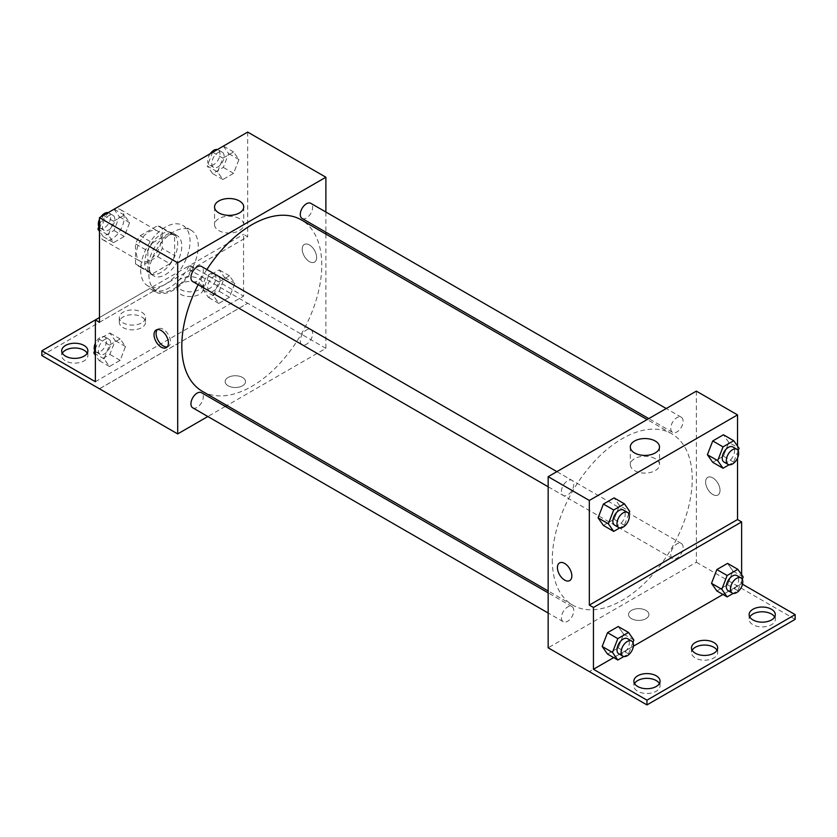 <?xml version="1.0" encoding="UTF-8"?>
<svg xmlns="http://www.w3.org/2000/svg" width="837" height="837" viewBox="0 0 837 837"><rect width="100%" height="100%" fill="white"/><g stroke="black" fill="none" stroke-linecap="round" stroke-linejoin="round"><path stroke-width="0.63" stroke-dasharray="4.18 3.14" d="M99.477 231.901A17.462 10.086 120 0 0 103.097 239.895A17.462 10.086 120 0 0 120.559 229.809A17.462 10.086 120 0 0 120.559 209.648A17.462 10.086 120 0 0 107.105 214.324A17.462 10.086 120 0 0 99.477 231.901M136.525 253.287A17.462 10.086 120 0 0 140.145 261.28A17.462 10.086 120 0 0 157.607 251.205A17.462 10.086 120 0 0 157.607 231.033A17.462 10.086 120 0 0 144.152 235.71A17.462 10.086 120 0 0 136.525 253.287M140.208 235.71L157.544 225.708A22.536 13.015 120 0 1 160.149 226.639A22.536 13.015 120 0 1 162.252 228.428L162.252 248.443A22.536 13.015 120 0 1 157.544 256.603L140.208 266.605A22.536 13.015 120 0 1 137.603 265.685A22.536 13.015 120 0 1 135.5 263.885L135.5 243.881A22.536 13.015 120 0 1 140.208 235.71L152.564 242.845L169.89 232.843L157.544 225.708M157.544 256.603L169.89 263.739L152.564 273.741L140.208 266.605M135.5 263.885L147.846 271.021L147.846 251.006L135.5 243.881M147.846 271.021A22.536 13.015 120 0 0 149.959 272.81A22.536 13.015 120 0 0 152.564 273.741M169.89 263.739A22.536 13.015 120 0 0 174.609 255.567L162.252 248.443M169.89 232.843A22.536 13.015 120 0 1 172.495 233.774A22.536 13.015 120 0 1 174.609 235.563L174.609 255.567M152.564 242.845A22.536 13.015 120 0 0 147.846 251.006M161.227 272.307A23.29 13.444 -60 0 1 149.582 273.458A23.29 13.444 -60 0 1 149.582 246.57A23.29 13.444 -60 0 1 172.872 233.125A23.29 13.444 -60 0 1 176.44 251.78A23.29 13.444 -60 0 1 161.227 272.307M165.339 274.682A23.29 13.444 120 0 0 180.551 254.155A23.29 13.444 120 0 0 176.984 235.5A23.29 13.444 120 0 0 159.04 241.736A23.29 13.444 120 0 0 148.881 265.172A23.29 13.444 120 0 0 153.694 275.833A23.29 13.444 120 0 0 165.339 274.682M174.609 235.563L162.252 228.428M140.647 269.922A34.924 20.161 120 0 0 147.877 285.919A34.924 20.161 120 0 0 182.811 265.748A34.924 20.161 120 0 0 182.811 225.415A34.924 20.161 120 0 0 155.891 234.778A34.924 20.161 120 0 0 140.647 269.922M148.881 274.682A34.924 20.161 120 0 0 156.111 290.669A34.924 20.161 120 0 0 191.035 270.497A34.924 20.161 120 0 0 191.035 230.175A34.924 20.161 120 0 0 164.125 239.528A34.924 20.161 120 0 0 148.881 274.682M99.477 322.287L153.914 290.857A36.326 20.977 -60 0 0 155.41 291.883A36.326 20.977 -60 0 0 193.232 268.154L247.668 236.735L243.557 234.35L243.557 296.141L190.041 265.245L190.041 270.006L247.668 303.276L99.477 388.755M247.668 132.079L247.668 236.735M108.214 235.03L113.56 221.25L124.253 215.078L129.599 222.684L124.253 236.463L113.56 242.636L108.214 235.03L113.56 221.25L124.253 215.078L129.599 222.684L124.253 236.463L113.56 242.636L108.214 235.03L99.477 229.987M217.547 171.909L222.893 158.13L233.586 151.957L238.932 159.564L233.586 173.343L222.893 179.516L217.547 171.909L222.893 158.13L233.586 151.957L238.932 159.564L233.586 173.343L222.893 179.516L217.547 171.909L207.252 165.967L212.535 152.365M192.751 281.577A8.736 5.043 120 0 0 201.487 276.534A8.736 5.043 120 0 0 201.487 266.448M192.751 407.818A8.736 5.043 120 0 0 201.487 402.775A8.736 5.043 120 0 0 201.487 392.699M325.886 234.078L325.886 348.349L226.921 405.495M225.279 406.437L207.817 416.523M325.886 212.023L325.886 232.194M300.274 340.701A8.736 5.043 120 0 0 302.084 344.698A8.736 5.043 120 0 0 310.82 339.655A8.736 5.043 120 0 0 310.82 329.579A8.736 5.043 120 0 0 304.093 331.912A8.736 5.043 120 0 0 300.274 340.701M302.084 218.457A8.736 5.043 120 0 0 310.82 213.414A8.736 5.043 120 0 0 310.82 203.328M202.303 391.277A98.965 57.136 120 0 0 278.564 364.765A98.965 57.136 120 0 0 321.764 265.172A98.965 57.136 120 0 0 301.268 219.869M206.865 269.556A98.965 57.136 120 0 0 198.128 284.674M242.521 385.784A10.19 5.88 0 0 0 245.513 381.63A10.19 5.88 0 0 0 235.323 375.74A10.19 5.88 0 0 0 225.132 381.63A10.19 5.88 0 0 0 231.42 387.06A10.19 5.88 0 0 0 242.521 385.784A10.19 5.88 180 0 1 231.42 387.06A10.19 5.88 180 0 1 225.132 381.62A10.19 5.88 180 0 1 235.323 375.74A10.19 5.88 180 0 1 245.513 381.62A10.19 5.88 180 0 1 242.521 385.784M325.886 348.349L247.668 303.203M309.418 244.969A10.19 5.88 -120 0 0 304.323 244.467A10.19 5.88 -120 0 0 304.323 256.227A10.19 5.88 -120 0 0 314.513 262.117A10.19 5.88 -120 0 0 316.072 253.946A10.19 5.88 -120 0 0 309.418 244.969A10.19 5.88 60 0 1 316.072 253.946A10.19 5.88 60 0 1 314.503 262.117A10.19 5.88 60 0 1 304.323 256.237A10.19 5.88 60 0 1 304.323 244.467A10.19 5.88 60 0 1 309.408 244.969M239.466 218.666A14.606 8.433 0 0 0 223.563 216.835A14.606 8.433 0 0 0 214.544 224.63A14.606 8.433 0 0 0 229.15 233.052A14.606 8.433 0 0 0 243.745 224.63A14.606 8.433 0 0 0 239.466 218.666M167.254 346.884A10.19 5.88 -120 0 0 168.394 346.476A10.19 5.88 -120 0 0 168.394 334.706A10.19 5.88 -120 0 0 158.203 328.826A10.19 5.88 -120 0 0 157.272 329.611M99.54 388.797L247.668 303.276M153.914 290.857L149.802 288.483A36.326 20.977 120 0 0 151.298 289.497A36.326 20.977 120 0 0 189.12 265.779L243.557 234.35M99.477 317.537L149.802 288.483M41.85 355.558L190.041 270.006M95.366 319.912L190.041 265.245M87.215 353.183A13.099 7.564 180 0 1 87.875 355.558A13.099 7.564 180 0 1 74.786 363.122A13.099 7.564 180 0 1 61.687 355.558A13.099 7.564 180 0 1 62.346 353.183M199.3 283.67A13.099 7.564 180 0 1 203.14 289.016A13.099 7.564 180 0 1 190.041 296.58A13.099 7.564 180 0 1 176.942 289.016A13.099 7.564 180 0 1 185.029 282.027A13.099 7.564 180 0 1 199.3 283.67M141.673 316.941A13.099 7.564 180 0 1 145.512 322.287A13.099 7.564 180 0 1 132.413 329.851A13.099 7.564 180 0 1 119.314 322.287A13.099 7.564 180 0 1 127.402 315.298A13.099 7.564 180 0 1 141.673 316.941M193.232 268.154L189.12 265.779M218.781 281.996L229.474 275.823L234.82 283.429L229.474 297.208L218.781 303.392L213.425 295.775L218.781 281.996L229.474 275.823L234.82 283.429L229.474 297.208L218.781 303.392L213.425 295.775L218.781 281.996L208.486 276.053L219.179 269.88L224.525 277.486L219.179 291.276L208.486 297.449L203.14 289.843L208.486 276.053M109.448 345.116L120.141 338.943L125.487 346.549L120.141 360.339L109.448 366.512L104.102 358.906L109.448 345.116L120.141 338.943L125.487 346.549L120.141 360.339L109.448 366.512L104.102 358.906L109.448 345.116L99.153 339.173L109.846 333L115.192 340.607L109.846 354.396L99.153 360.569L95.366 355.17M95.366 381.703L243.557 296.141M199.3 278.92A13.099 7.564 180 0 1 203.14 284.266A13.099 7.564 180 0 1 190.041 291.82A13.099 7.564 180 0 1 176.942 284.266A13.099 7.564 180 0 1 185.029 277.277A13.099 7.564 180 0 1 199.3 278.92M141.673 312.191A13.099 7.564 180 0 1 145.512 317.537A13.099 7.564 180 0 1 132.413 325.101A13.099 7.564 180 0 1 119.314 317.537A13.099 7.564 180 0 1 127.402 310.548A13.099 7.564 180 0 1 141.673 312.191M552.284 559.869A98.965 57.136 120 0 0 572.78 605.172A98.965 57.136 120 0 0 671.745 548.036A98.965 57.136 120 0 0 671.745 433.765A98.965 57.136 120 0 0 595.484 460.277A98.965 57.136 120 0 0 552.284 559.869M561.418 491.465A8.736 5.043 -60 0 1 565.237 482.677A8.736 5.043 -60 0 1 571.964 480.344A8.736 5.043 -60 0 1 573.774 484.341A8.736 5.043 -60 0 1 569.955 493.129A8.736 5.043 -60 0 1 563.228 495.462A8.736 5.043 -60 0 1 561.418 491.465M670.751 554.596A8.736 5.043 120 0 0 672.561 558.593A8.736 5.043 120 0 0 681.297 553.55A8.736 5.043 120 0 0 681.297 543.464A8.736 5.043 120 0 0 674.559 545.808A8.736 5.043 120 0 0 670.751 554.596M561.418 617.716A8.736 5.043 120 0 0 563.228 621.713A8.736 5.043 120 0 0 571.964 616.67A8.736 5.043 120 0 0 571.964 606.584A8.736 5.043 120 0 0 565.237 608.928A8.736 5.043 120 0 0 561.418 617.716M670.751 428.345A8.736 5.043 120 0 0 672.561 432.342A8.736 5.043 120 0 0 681.297 427.299A8.736 5.043 120 0 0 681.297 417.224A8.736 5.043 120 0 0 674.559 419.557A8.736 5.043 120 0 0 670.751 428.345M696.353 391.13L696.353 562.244L548.162 647.807M645.934 618.689A10.19 5.88 0 0 0 648.916 614.536A10.19 5.88 0 0 0 638.725 608.645A10.19 5.88 0 0 0 628.535 614.536A10.19 5.88 0 0 0 634.833 619.966A10.19 5.88 0 0 0 645.934 618.689A10.19 5.88 180 0 1 634.833 619.966A10.19 5.88 180 0 1 628.535 614.525A10.19 5.88 180 0 1 638.725 608.645A10.19 5.88 180 0 1 648.916 614.525A10.19 5.88 180 0 1 645.934 618.689M795.15 619.359L696.353 562.244M737.523 586.015L589.332 671.567M728.786 442.375L723.44 434.769L728.786 442.375L723.44 456.155L728.786 442.375L739.081 448.318M712.747 462.327L723.44 456.155L712.747 462.327M619.453 505.496L614.107 497.889L619.453 505.496L614.107 519.275L619.453 505.496L629.748 511.438M603.414 525.448L614.107 519.275L603.414 525.448M737.523 446.1L737.523 458.111M712.821 477.875A10.19 5.88 -120 0 0 707.725 477.372A10.19 5.88 -120 0 0 707.725 489.132A10.19 5.88 -120 0 0 717.916 495.012A10.19 5.88 -120 0 0 719.475 486.852A10.19 5.88 -120 0 0 712.821 477.875A10.19 5.88 60 0 1 719.475 486.852A10.19 5.88 60 0 1 717.916 495.023A10.19 5.88 60 0 1 707.725 489.132A10.19 5.88 60 0 1 707.725 477.372A10.19 5.88 60 0 1 712.821 477.875M741.634 574.726L741.634 583.713L742.513 584.216M569.725 580.575L569.725 580.575A10.19 5.88 -120 0 0 569.725 568.804A10.19 5.88 -120 0 0 559.545 562.924L559.545 562.924M655.225 458.697A14.606 8.433 0 0 0 639.311 456.876A14.606 8.433 0 0 0 630.303 464.661A14.606 8.433 0 0 0 644.898 473.093A14.606 8.433 0 0 0 659.504 464.661A14.606 8.433 0 0 0 655.225 458.697M717.027 650.255A13.099 7.564 180 0 1 717.686 652.63A13.099 7.564 180 0 1 704.587 660.194A13.099 7.564 180 0 1 691.488 652.63A13.099 7.564 180 0 1 692.157 650.255M774.654 616.984A13.099 7.564 180 0 1 775.313 619.359A13.099 7.564 180 0 1 767.236 626.348A13.099 7.564 180 0 1 752.955 624.705A13.099 7.564 180 0 1 749.125 619.359A13.099 7.564 180 0 1 749.785 616.984M659.399 683.526A13.099 7.564 180 0 1 660.058 685.901A13.099 7.564 180 0 1 651.971 692.89A13.099 7.564 180 0 1 637.7 691.247A13.099 7.564 180 0 1 633.86 685.901A13.099 7.564 180 0 1 634.53 683.526M737.523 586.088L589.332 671.64M607.526 654.074L618.219 647.901L623.575 634.122L618.219 626.515L623.575 634.122L618.219 647.901L607.526 654.074M716.859 590.953L727.552 584.781L732.898 571.001L727.552 563.385L732.898 571.001L727.552 584.781L716.859 590.953M741.634 583.713L722.98 594.479M633.379 646.216L613.647 657.61M628.817 513.845L624.402 525.217L619.757 527.896M614.682 525.176A8.736 5.043 120 0 0 623.419 520.133A8.736 5.043 120 0 0 623.419 510.047M624.402 525.217L614.107 519.275M738.14 450.724L733.725 462.097L729.09 464.776M724.015 462.055A8.736 5.043 120 0 0 732.752 457.012A8.736 5.043 120 0 0 732.752 446.927M733.725 462.097L723.44 456.155M632.929 642.46L628.514 653.843L623.868 656.522M618.805 653.802A8.736 5.043 120 0 0 627.53 648.759A8.736 5.043 120 0 0 627.53 638.673M633.86 640.064L623.575 634.122M628.514 653.843L618.219 647.901M742.262 579.34L737.847 590.723L733.202 593.402M728.127 590.671A8.736 5.043 120 0 0 736.863 585.628A8.736 5.043 120 0 0 736.863 575.553M743.193 576.934L732.898 571.001M737.847 590.723L727.552 584.781M113.968 209.135L119.314 216.741L113.968 230.52L103.275 236.693L99.477 231.305M99.477 225.08L103.202 215.496M102.438 226.482A8.736 5.043 120 0 0 104.248 230.478A8.736 5.043 120 0 0 112.985 225.435A8.736 5.043 120 0 0 112.985 215.35A8.736 5.043 120 0 0 106.257 217.693A8.736 5.043 120 0 0 102.438 226.482M129.599 222.684L119.314 216.741M124.253 236.463L113.968 230.52M113.56 242.636L103.275 236.693M113.56 221.25L103.39 215.381M124.253 215.078L114.094 209.208M98.86 226.691A8.736 5.043 120 0 0 100.137 228.103A8.736 5.043 120 0 0 108.873 223.06A8.736 5.043 120 0 0 108.873 212.975A8.736 5.043 120 0 0 107.91 212.629M100.911 216.814A8.736 5.043 120 0 0 99.477 219.294M223.301 146.015L228.647 153.621L223.301 167.4L212.598 173.573L207.252 165.967M211.771 163.361A8.736 5.043 120 0 0 213.581 167.358A8.736 5.043 120 0 0 222.318 162.315A8.736 5.043 120 0 0 222.318 152.229A8.736 5.043 120 0 0 215.59 154.573A8.736 5.043 120 0 0 211.771 163.361M238.932 159.564L228.647 153.621M233.586 173.343L223.301 167.4M222.893 179.516L212.598 173.573M222.893 158.13L212.724 152.261M233.586 151.957L223.416 146.088M210.244 153.694A8.736 5.043 120 0 0 207.66 160.986A8.736 5.043 120 0 0 209.47 164.983A8.736 5.043 120 0 0 218.195 159.94A8.736 5.043 120 0 0 218.195 149.854A8.736 5.043 120 0 0 217.243 149.509M95.366 348.945L99.153 339.173M98.327 350.347A8.736 5.043 120 0 0 100.137 354.344A8.736 5.043 120 0 0 108.873 349.301A8.736 5.043 120 0 0 108.873 339.226A8.736 5.043 120 0 0 102.135 341.559A8.736 5.043 120 0 0 98.327 350.347M125.487 346.549L115.192 340.607M120.141 360.339L109.846 354.396M109.448 366.512L99.153 360.569M104.102 358.906L95.366 353.863M120.141 338.943L109.846 333M94.738 350.557A8.736 5.043 120 0 0 96.014 351.969A8.736 5.043 120 0 0 104.751 346.926A8.736 5.043 120 0 0 104.751 336.851A8.736 5.043 120 0 0 95.366 343.16M207.66 287.227A8.736 5.043 120 0 0 209.47 291.224A8.736 5.043 120 0 0 218.195 286.181A8.736 5.043 120 0 0 218.195 276.105A8.736 5.043 120 0 0 211.468 278.439A8.736 5.043 120 0 0 207.66 287.227M234.82 283.429L224.525 277.486M229.474 297.208L219.179 291.276M218.781 303.392L208.486 297.449M213.425 295.775L203.14 289.843M229.474 275.823L219.179 269.88M203.537 284.852A8.736 5.043 120 0 0 205.347 288.849A8.736 5.043 120 0 0 214.084 283.806A8.736 5.043 120 0 0 214.084 273.72A8.736 5.043 120 0 0 207.356 276.064A8.736 5.043 120 0 0 203.537 284.852M103.097 239.895L140.145 261.28M120.559 209.648L157.607 231.033M176.984 235.5L172.872 233.125M153.694 275.833L149.582 273.458M172.495 233.774L160.149 226.639M149.959 272.81L137.603 265.685M191.035 230.175L182.811 225.415M156.111 290.669L147.877 285.919M214.544 206.948L214.544 224.63M243.745 206.948L243.745 224.63M166.322 347.669L168.394 346.476M156.132 330.029L158.203 328.826M155.41 291.883L151.298 289.497M119.314 317.537L119.314 322.287M145.512 317.537L145.512 322.287M176.942 284.266L176.942 289.016M203.14 284.266L203.14 289.016M61.687 350.808L61.687 355.558M87.875 350.808L87.875 355.558M671.745 433.765L647.127 419.546M572.78 605.172L548.162 590.964M548.162 486.768L563.228 495.462M556.898 471.649L571.964 480.344M681.297 543.464L310.82 329.579M672.561 558.593L302.084 344.698M571.964 606.584L548.162 592.847M563.228 621.713L548.162 613.019M681.297 417.224L666.231 408.519M672.561 432.342L648.769 418.605M630.303 446.979L630.303 464.661M659.504 446.979L659.504 464.661M633.86 681.151L633.86 685.901M660.058 681.151L660.058 685.901M749.125 614.609L749.125 619.359M775.313 614.609L775.313 619.359M691.488 647.88L691.488 652.63M717.686 647.88L717.686 652.63M112.985 215.35L108.873 212.975M104.248 230.478L100.137 228.103M222.318 152.229L218.195 149.854M213.581 167.358L209.47 164.983M108.873 339.226L104.751 336.851M100.137 354.344L96.014 351.969M218.195 276.105L214.084 273.72M209.47 291.224L205.347 288.849"/><path stroke-width="1.26" d="M99.477 317.537L95.366 319.912L95.366 381.703L41.85 350.808L95.366 319.912L99.477 322.287L99.477 217.641L247.668 132.079L325.886 177.235L325.886 212.023M161.227 347.167A10.19 5.88 60 0 1 154.573 338.19A10.19 5.88 60 0 1 156.132 330.029A10.19 5.88 60 0 1 166.322 335.909A10.19 5.88 60 0 1 166.322 347.669A10.19 5.88 60 0 1 161.227 347.167M41.85 350.808L41.85 355.558L177.695 433.911L177.695 262.797L99.477 217.641M556.898 471.649L201.487 266.448A8.736 5.043 120 0 0 194.759 268.792A8.736 5.043 120 0 0 190.941 277.581A8.736 5.043 120 0 0 192.751 281.577L548.162 486.768M548.162 592.847L201.487 392.699A8.736 5.043 120 0 0 194.759 395.033A8.736 5.043 120 0 0 190.941 403.821A8.736 5.043 120 0 0 192.751 407.818L548.162 613.019M226.921 405.495L225.279 406.437M207.817 416.523L177.695 433.911M325.886 232.194L325.886 234.078M177.695 262.797L325.886 177.235M666.231 408.519L310.82 203.328A8.736 5.043 120 0 0 304.093 205.672A8.736 5.043 120 0 0 300.274 214.46A8.736 5.043 120 0 0 302.084 218.457L648.769 418.605M647.127 419.546L301.268 219.869A98.965 57.136 120 0 0 206.865 269.556M198.128 284.674A98.965 57.136 120 0 0 181.807 345.974A98.965 57.136 120 0 0 202.303 391.277L548.162 590.964M239.466 200.985A14.606 8.433 180 0 1 243.745 206.948A14.606 8.433 180 0 1 229.15 215.371A14.606 8.433 180 0 1 214.544 206.948A14.606 8.433 180 0 1 223.563 199.154A14.606 8.433 180 0 1 239.466 200.985M157.272 329.611A10.19 5.88 -120 0 0 156.958 337.939A10.19 5.88 -120 0 0 163.299 345.963A10.19 5.88 -120 0 0 167.254 346.884M62.346 353.183A13.099 7.564 180 0 1 84.045 350.211A13.099 7.564 180 0 1 87.215 353.183M84.045 345.461A13.099 7.564 180 0 1 87.875 350.808A13.099 7.564 180 0 1 74.786 358.372A13.099 7.564 180 0 1 61.687 350.808A13.099 7.564 180 0 1 69.764 343.819A13.099 7.564 180 0 1 84.045 345.461M737.523 458.111L737.523 519.547L589.332 605.099L593.443 607.474L593.443 669.265L646.959 700.161L646.959 704.921L548.162 647.807L548.162 476.682L696.353 391.13L737.523 414.901L737.523 446.1M564.63 580.072A10.19 5.88 60 0 1 557.976 571.096A10.19 5.88 60 0 1 559.534 562.924A10.19 5.88 60 0 1 569.725 568.815A10.19 5.88 60 0 1 569.725 580.575A10.19 5.88 60 0 1 564.63 580.072M589.332 605.099L589.332 500.453L548.162 476.682M707.401 454.721L712.747 462.327L707.401 454.721L712.747 440.942L707.401 454.721L717.686 460.664L723.032 446.885L733.725 440.712L739.081 448.318L738.14 450.724M723.44 434.769L712.747 440.942L723.44 434.769L733.725 440.712M598.068 517.841L603.414 525.448L598.068 517.841L603.414 504.062L598.068 517.841L608.353 523.784L613.699 510.005L624.402 503.832L629.748 511.438L628.817 513.845M614.107 497.889L603.414 504.062L614.107 497.889L624.402 503.832M589.332 500.453L737.523 414.901M655.225 441.015A14.606 8.433 180 0 1 659.504 446.979A14.606 8.433 180 0 1 644.898 455.412A14.606 8.433 180 0 1 630.303 446.979A14.606 8.433 180 0 1 639.311 439.195A14.606 8.433 180 0 1 655.225 441.015M737.523 519.547L741.634 521.922L741.634 574.726M742.513 584.216L795.15 614.609L795.15 619.359L646.959 704.921M559.545 562.924A10.19 5.88 -120 0 0 557.976 571.085A10.19 5.88 -120 0 0 564.64 580.072A10.19 5.88 -120 0 0 569.725 580.575M795.15 614.609L646.959 700.161M692.157 650.255A13.099 7.564 180 0 1 713.856 647.283A13.099 7.564 180 0 1 717.027 650.255M749.785 616.984A13.099 7.564 180 0 1 762.214 611.795A13.099 7.564 180 0 1 774.654 616.984M634.53 683.526A13.099 7.564 180 0 1 646.959 678.347A13.099 7.564 180 0 1 659.399 683.526M741.634 521.922L593.443 607.474M602.18 646.467L607.526 654.074L602.18 646.467L607.526 632.688L602.18 646.467L612.475 652.41L617.821 638.631L628.514 632.448L633.86 640.064L632.929 642.46M618.219 626.515L607.526 632.688L618.219 626.515L628.514 632.448M711.513 583.347L716.859 590.953L711.513 583.347L716.859 569.568L711.513 583.347L721.808 589.29L727.154 575.5L737.847 569.327L743.193 576.934L742.262 579.34M727.552 563.385L716.859 569.568L727.552 563.385L737.847 569.327M722.98 594.479L633.379 646.216M613.647 657.61L593.443 669.265M713.856 642.534A13.099 7.564 180 0 1 717.686 647.88A13.099 7.564 180 0 1 704.587 655.444A13.099 7.564 180 0 1 691.488 647.88A13.099 7.564 180 0 1 699.575 640.891A13.099 7.564 180 0 1 713.856 642.534M752.955 619.955A13.099 7.564 180 0 1 749.125 614.609A13.099 7.564 180 0 1 762.214 607.045A13.099 7.564 180 0 1 775.313 614.609A13.099 7.564 180 0 1 767.236 621.598A13.099 7.564 180 0 1 752.955 619.955M637.7 686.497A13.099 7.564 180 0 1 633.86 681.151A13.099 7.564 180 0 1 646.959 673.586A13.099 7.564 180 0 1 660.058 681.151A13.099 7.564 180 0 1 651.971 688.14A13.099 7.564 180 0 1 637.7 686.497M619.757 527.896L613.699 531.39L608.353 523.784M627.53 512.422L623.419 510.047A8.736 5.043 120 0 0 616.691 512.39A8.736 5.043 120 0 0 612.872 521.179A8.736 5.043 120 0 0 614.682 525.176L618.805 527.551A8.736 5.043 120 0 0 627.53 522.508A8.736 5.043 120 0 0 627.53 512.422A8.736 5.043 120 0 0 620.803 514.765A8.736 5.043 120 0 0 616.995 523.554A8.736 5.043 120 0 0 618.805 527.551M613.699 531.39L603.414 525.448M613.699 510.005L603.414 504.062M729.09 464.776L723.032 468.27L717.686 460.664M736.863 449.302L732.752 446.927A8.736 5.043 120 0 0 726.024 449.27A8.736 5.043 120 0 0 722.205 458.059A8.736 5.043 120 0 0 724.015 462.055L728.127 464.43A8.736 5.043 120 0 0 736.863 459.387A8.736 5.043 120 0 0 736.863 449.302A8.736 5.043 120 0 0 730.136 451.645A8.736 5.043 120 0 0 726.328 460.434A8.736 5.043 120 0 0 728.127 464.43M723.032 468.27L712.747 462.327M723.032 446.885L712.747 440.942M623.868 656.522L617.821 660.016L612.475 652.41M631.653 641.048L627.53 638.673A8.736 5.043 120 0 0 620.803 641.016A8.736 5.043 120 0 0 616.995 649.794A8.736 5.043 120 0 0 618.805 653.802L622.916 656.177A8.736 5.043 120 0 0 631.653 651.134A8.736 5.043 120 0 0 631.653 641.048A8.736 5.043 120 0 0 624.925 643.391A8.736 5.043 120 0 0 621.106 652.18A8.736 5.043 120 0 0 622.916 656.177M617.821 660.016L607.526 654.074M617.821 638.631L607.526 632.688M733.202 593.402L727.154 596.896L721.808 589.29M740.986 577.928L736.863 575.553A8.736 5.043 120 0 0 730.136 577.886A8.736 5.043 120 0 0 726.328 586.674A8.736 5.043 120 0 0 728.127 590.671L732.249 593.046A8.736 5.043 120 0 0 740.986 588.013A8.736 5.043 120 0 0 740.986 577.928A8.736 5.043 120 0 0 734.248 580.261A8.736 5.043 120 0 0 730.439 589.049A8.736 5.043 120 0 0 732.249 593.046M727.154 596.896L716.859 590.953M727.154 575.5L716.859 569.568M99.477 231.305L97.919 229.087L99.477 225.08M103.202 215.496L114.094 209.208M99.477 229.987L97.919 229.087M99.477 219.294A8.736 5.043 120 0 0 98.327 224.107A8.736 5.043 120 0 0 98.86 226.691M107.91 212.629A8.736 5.043 120 0 0 100.911 216.814M212.535 152.365L223.416 146.088M217.243 149.509A8.736 5.043 120 0 0 210.244 153.694M95.366 355.17L93.807 352.963L95.366 348.945M95.366 353.863L93.807 352.963M95.366 343.16A8.736 5.043 120 0 0 94.215 347.972A8.736 5.043 120 0 0 94.738 350.557"/></g></svg>
